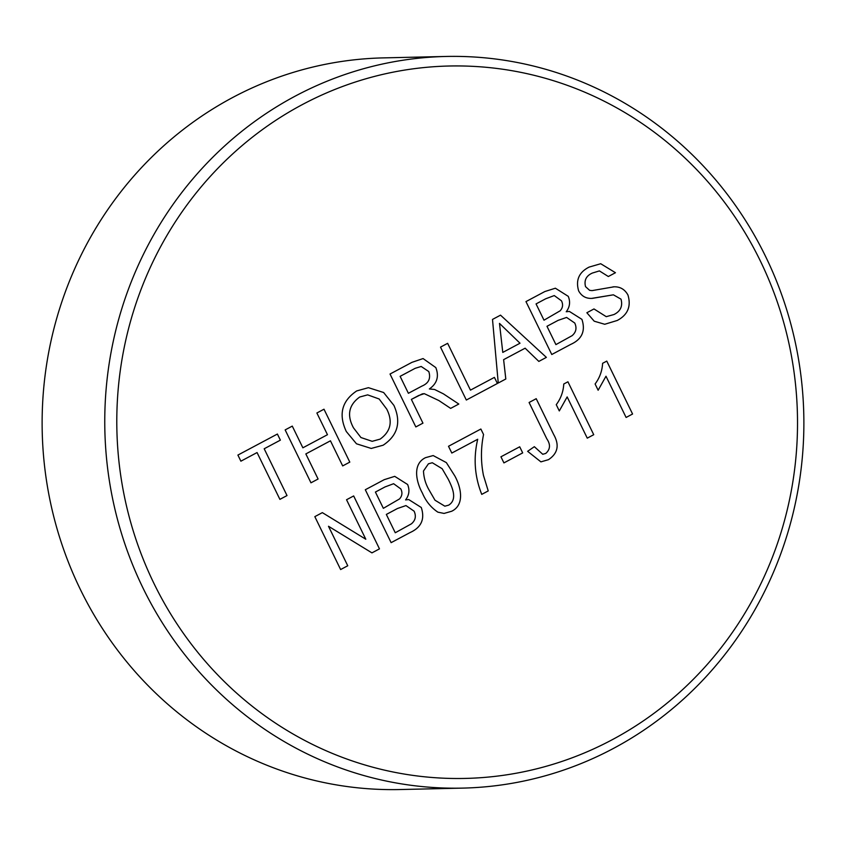 <?xml version="1.0" encoding="UTF-8"?>
<svg xmlns="http://www.w3.org/2000/svg" width="846" height="846" viewBox="0 0 846 846"><rect width="100%" height="100%" fill="white"/><g stroke="black" fill="none" stroke-linecap="round" stroke-linejoin="round"><path stroke-width="1.27" d="M760.237 260.737A356.293 340.356 88.7 0 0 302.265 104.629A356.293 340.356 88.7 0 0 154.078 583.698A356.293 340.356 88.7 0 0 612.06 739.806A356.293 340.356 88.7 0 0 760.237 260.737M143.048 588.129A365.927 349.557 -91.3 0 1 445.948 56.46A365.927 349.557 -91.3 0 1 765.588 256.444A365.927 349.557 -91.3 0 1 462.677 788.112A365.927 349.557 -91.3 0 1 143.048 588.129M445.948 56.46L383.323 57.888A365.927 349.557 88.7 0 0 80.412 589.556A365.927 349.557 88.7 0 0 400.052 789.54L462.677 788.112M567.93 381.789L593.733 434.696L587.261 438.154L567.158 396.922L559.301 410.934L556.256 404.674C560.824 398.572 563.33 391.687 563.764 384.01L567.93 381.789L593.733 434.696L587.261 438.143M519.708 446.794L522.68 452.896L503.92 462.899L500.938 456.798L519.708 446.794L522.691 452.896L503.92 462.899M437.89 512.168C430.942 507.505 425.781 501.149 422.418 493.102C416.444 482.421 411.939 464.221 425.517 457.665L433.184 455.56L446.35 462.603L454.778 475.864C460.742 486.535 465.247 504.734 451.658 511.259L444.065 513.427L437.89 512.168M328.491 526.275L347.748 565.763L340.631 569.548L314.828 516.642L322.347 512.634L365.8 539.23L346.543 499.743L353.67 495.946L379.473 548.864L371.944 552.872L328.502 526.275L347.748 565.763L340.631 569.548M569.358 311.413L581.921 319.354C585.707 330.966 581.974 339.32 570.722 344.407L551.772 354.506L525.969 301.599L544.866 291.532L555.378 288.211L568.258 296.343C570.521 301.874 569.844 307.013 566.228 311.762L569.358 311.413L581.921 319.354C585.718 330.966 581.985 339.32 570.722 344.407L551.772 354.506M494.413 377.379L497.395 383.481L466.326 400.031L440.512 347.124L447.64 343.328L470.461 390.133L494.413 377.379L497.395 383.481L466.326 400.031M368.422 387.68L383.629 392.512L393.908 405.393C401.374 422.143 397.789 435.415 383.143 445.208L371.235 448.443L356.483 443.79L346.31 431.534C338.326 414.498 341.795 400.962 356.716 390.926L368.422 387.68L383.629 392.512L393.908 405.393C401.374 422.143 397.789 435.415 383.153 445.208L371.225 448.443M277.393 434.04L280.364 440.142L264.185 448.771L287.016 495.566L279.899 499.362L257.068 452.557L240.888 461.186L237.906 455.074L277.393 434.04L280.375 440.142L264.185 448.771L287.016 495.566L279.889 499.362M330.448 440.808L305.84 453.921L318.085 479.016L310.968 482.812L285.155 429.905L292.282 426.109L302.868 447.809L327.465 434.707L316.88 412.996L323.997 409.21L349.8 462.117L342.683 465.913L330.448 440.808L305.85 453.921L318.085 479.016L310.968 482.812M424.28 393.654L422.291 393.887L411.368 399.407L422.947 423.148L415.83 426.934L390.027 374.027L411.939 362.352L423.074 358.567L435.827 367.598C439.233 376.417 437.075 383.534 429.366 388.959L434.569 389.477L443.399 393.845L458.807 404.039L450.643 408.385L438.905 400.57L424.28 393.654L418.664 395.516L411.368 399.407L422.947 423.148L415.83 426.934M525.133 348.192L503.613 359.656L505.802 378.997L498.252 383.026L492.499 319.428L500.525 315.156L546.379 357.382L538.828 361.411L525.133 348.192L503.613 359.656L505.813 378.997L498.252 383.016M604.731 324.272L617.263 320.465C627.774 314.849 631.338 306.358 627.943 295L627.943 295C624.623 289.036 619.632 286.329 612.948 286.879C619.632 286.329 624.634 289.036 627.943 295C631.349 306.358 627.785 314.849 617.263 320.465L604.731 324.272L594.23 321.205L586.86 312.745L593.977 308.949L606.244 316.668L613.974 314.532C620.541 311.254 622.889 306.125 621.006 299.156L613.392 294.82L591.692 298.384C585.887 298.596 581.54 296.1 578.664 290.929C575.502 280.174 578.981 272.232 589.123 267.093L600.723 263.73L615.454 272.719L608.327 276.515L599.402 270.91L592.38 273.047C586.225 275.775 583.952 280.312 585.538 286.646L589.63 290.347L592.084 290.612L613.826 286.847M592.232 298.384L613.392 294.82M408.713 499.552L421.276 507.494C425.062 519.106 421.329 527.46 410.077 532.557L391.127 542.656L365.313 489.739L384.221 479.671L394.722 476.351L407.613 484.494C409.866 490.014 409.2 495.153 405.583 499.912L408.713 499.552L421.276 507.494C425.073 519.106 421.34 527.46 410.077 532.557L391.127 542.646M477.704 439.264L451.817 453.054L448.507 446.276L480.877 429.028L483.552 434.516C480.792 448.105 480.761 461.705 483.447 475.346L488.227 490.923L481.744 494.371C474.627 476.467 473.284 458.098 477.704 439.264L451.817 453.054M536.205 398.688L553.718 434.601C559.618 445.059 557.852 453.424 548.451 459.685L540.911 461.863L527.629 451.32L534.344 446.688L542.751 454.281L545.765 453.424C550.323 449.374 550.683 444.531 546.833 438.873L529.088 402.485L536.216 398.688L553.728 434.601C559.618 445.059 557.863 453.424 548.451 459.685L540.911 461.863M606.772 361.094L632.575 414.011L626.103 417.459L605.99 376.227L598.143 390.239L595.098 383.978C599.666 377.876 602.172 370.992 602.606 363.315L606.772 361.094M257.068 452.557L240.877 461.186M292.282 426.109L302.868 447.809M323.997 409.21L349.8 462.117L342.683 465.913M367.661 394.86L359.73 397.007C348.774 404.927 346.691 415.196 353.469 427.822L360.935 437.53L372.166 441.316L380.14 439.116C390.736 431.492 392.946 421.498 386.759 409.136L379.156 398.995L367.661 394.86L359.73 397.007C348.774 404.927 346.691 415.196 353.469 427.822L360.935 437.53L372.166 441.316M423.074 358.567L435.827 367.598M435.817 367.598C439.222 376.417 437.075 383.534 429.366 388.959L434.569 389.477L443.399 393.845L458.807 404.039L450.643 408.385M421.181 366.466L415.175 368.317L400.116 376.343L408.396 393.295L421.921 386.093C428.679 383.249 430.974 378.405 428.785 371.553L421.181 366.466L415.175 368.317L400.126 376.343L408.396 393.295M447.64 343.339L470.461 390.133M500.525 315.156L546.379 357.382L538.817 361.411M499.489 323.394L502.778 352.412L520.015 343.222L499.489 323.394L502.778 352.412M555.378 288.211L568.258 296.343C570.511 301.874 569.834 307.013 566.228 311.762L566.228 311.762M566.609 317.43L558.106 320.37L546.981 326.292L555.907 344.608L572.055 335.693C576.115 332.245 577.014 328.026 574.751 323.035L566.598 317.43L558.106 320.37L546.981 326.292L555.917 344.608M554.267 295.571L545.681 298.786L536.057 303.915L543.999 320.19L560.168 310.789C562.844 307.807 563.277 304.475 561.458 300.795L554.267 295.571L545.681 298.786L536.057 303.915L543.999 320.19M593.977 308.949L606.244 316.668M600.723 263.73L615.454 272.719L608.327 276.515M599.402 270.91L592.38 273.047C586.225 275.775 583.941 280.312 585.538 286.646L589.63 290.347L592.084 290.612M322.347 512.634L365.8 539.23M353.66 495.957L379.473 548.864L371.944 552.872M394.722 476.351L407.613 484.494C409.866 490.014 409.189 495.153 405.583 499.912L405.583 499.912M405.964 505.57L397.461 508.509L386.326 514.442L395.262 532.758L411.41 523.833C415.471 520.385 416.369 516.166 414.106 511.185L405.953 505.57L397.461 508.509L386.336 514.442L395.262 532.758M393.623 483.711L385.036 486.926L375.413 492.055L383.354 508.33L399.524 498.929C402.199 495.946 402.622 492.615 400.814 488.935L393.623 483.711L385.036 486.926L375.413 492.055L383.354 508.33M433.184 455.56L446.35 462.603L454.778 475.864C460.742 486.535 465.247 504.734 451.648 511.259L444.065 513.427M432.306 462.741L428.425 463.809L423.476 471.011C423.783 477.63 425.58 483.838 428.869 489.633L435.003 500.219L444.848 506.183L448.676 505.147C458.003 499.341 452.028 486.894 448.295 479.291L442.151 468.716L432.306 462.741L428.425 463.809L423.476 471.011C423.783 477.63 425.58 483.838 428.88 489.633L435.003 500.219L444.848 506.183M480.866 429.028L483.552 434.516C480.792 448.105 480.761 461.705 483.436 475.346L488.227 490.923M488.216 490.923L481.744 494.371M534.334 446.688L542.751 454.281M567.148 396.922L559.301 410.934M606.762 361.105L632.575 414.011L626.103 417.459M605.99 376.227L598.143 390.239"/></g></svg>
